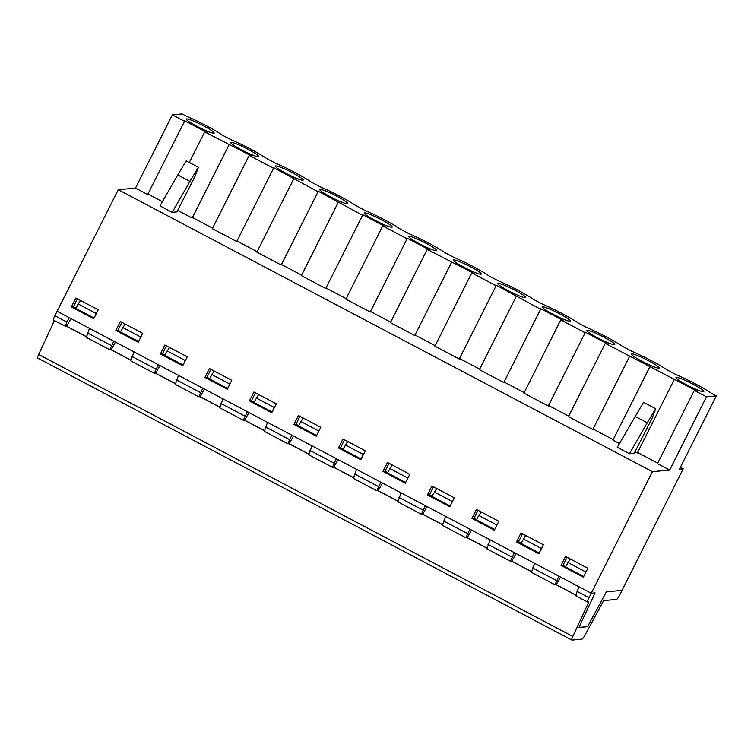 <?xml version="1.0" encoding="UTF-8"?>
<svg xmlns="http://www.w3.org/2000/svg" width="754" height="754" viewBox="0 0 754 754"><rect width="100%" height="100%" fill="white"/><g stroke="black" fill="none" stroke-linecap="round" stroke-linejoin="round"><path stroke-width="1.13" d="M189.951 181.375L172.166 212.326L176.917 211.874L194.947 176.521L198.387 167.303L189.951 181.375L177.774 174.947L159.98 205.889L172.166 212.326M198.387 167.303L186.21 160.875L177.774 174.947M53.647 320.111A5.033 0.877 -62.2 0 1 53.543 320.092A5.033 0.877 -62.2 0 1 54.863 315.747L118.255 189.706L135.503 188.095L147.68 194.523L184.523 121.271L184.24 120.48L207.02 132.506L204.673 131.912L251.534 156.003L249.188 155.409L273.542 168.265L273.259 167.473L318.056 191.77L317.773 190.979L362.57 215.267L362.288 214.475L385.068 226.502L382.721 225.908L407.085 238.764L406.802 237.972L429.582 249.998L427.235 249.404L474.096 273.495L471.75 272.901L496.104 285.757L495.821 284.965L540.618 309.263L540.335 308.471L563.115 320.497L560.769 319.894L523.936 393.145L548.29 406.001L585.132 332.759L584.85 331.967L607.63 343.994L605.283 343.4L696.658 390.987L694.311 390.393L706.489 396.821L716.3 395.907L679.458 469.158L683.181 468.809L622.031 590.382L606.376 591.843L587.554 626.659L578.978 627.46L595.057 592.898L591.249 593.257L652.399 471.684L669.646 470.072L657.469 463.644L694.311 390.393M118.255 189.706L652.399 471.684M637.573 452.494L657.724 463.135M649.797 366.896L612.955 440.138L619.439 443.559M634.981 451.769L637.319 453.003L674.151 379.752M593.059 428.998L613.209 439.639M605.283 343.4L568.441 416.642L592.804 429.507L629.647 356.256M548.544 405.501L568.695 416.133M504.03 381.995L524.19 392.636M516.264 296.397L479.421 369.649L503.776 382.504L540.618 309.263M459.525 358.499L479.676 369.14M471.75 272.901L434.907 346.152L459.261 359.008L496.104 285.757M415.011 335.002L435.162 345.643M427.235 249.404L390.393 322.655L414.757 335.511L451.589 262.26M370.497 311.506L390.647 322.147M382.721 225.908L345.879 299.149L370.242 312.015L407.085 238.764M325.982 288.009L346.133 298.65M338.207 202.402L301.374 275.653L325.728 288.518L362.57 215.267M281.468 264.513L301.628 275.144M293.702 178.905L256.86 252.156L281.214 265.012L318.056 191.77M236.963 241.007L257.114 251.648M249.188 155.409L212.345 228.66L236.709 241.516L273.542 168.265M192.449 217.51L212.6 228.151M177.68 210.357L192.195 218.019L229.037 144.768M147.935 194.014L162.421 201.657M634.218 453.295L629.467 453.738L617.29 447.301L643.511 402.287L655.688 408.725L652.248 417.933L634.218 453.295M680.381 467.329L683.181 468.809M77.426 298.829L73.44 306.746L76.041 308.122M716.3 395.907L711.842 393.55A31.442 3.497 26.7 0 0 676.244 374.757L667.328 370.054A31.442 3.497 26.7 0 0 631.739 351.26L622.813 346.557A31.442 3.497 26.7 0 0 587.225 327.764L578.299 323.051A31.442 3.497 26.7 0 0 542.71 304.267L533.794 299.555A31.442 3.497 26.7 0 0 498.196 280.771L489.28 276.058A31.442 3.497 26.7 0 0 453.682 257.265L444.766 252.562A31.442 3.497 26.7 0 0 409.177 233.768L400.251 229.065A31.442 3.497 26.7 0 0 364.663 210.272L355.747 205.559A31.442 3.497 26.7 0 0 320.148 186.775L311.232 182.063A31.442 3.497 26.7 0 0 275.634 163.279L266.718 158.566A31.442 3.497 26.7 0 0 231.129 139.773L222.204 135.07A31.442 3.497 26.7 0 0 186.615 116.276L182.157 113.92L172.346 114.844L135.503 188.095M706.489 396.821L669.646 470.072M567.055 557.31L563.078 565.227L565.679 566.603M629.467 453.738L647.252 422.787L635.075 416.359M647.252 422.787L655.688 408.725M561.014 565.425L583.351 577.215L587.847 568.28L565.5 556.49L561.014 565.425L563.078 565.227M121.931 322.326L117.954 330.243L120.555 331.619M166.445 345.822L162.468 353.739L165.06 355.115M210.96 369.319L206.973 377.245L209.574 378.612M255.474 392.825L251.487 400.742L254.089 402.108M299.988 416.321L296.002 424.238L298.603 425.614M344.493 439.818L340.516 447.735L343.117 449.111M389.007 463.314L385.03 471.231L387.622 472.607M433.522 486.811L429.535 494.737L432.136 496.104M258.32 156.728A15.598 1.734 -153.3 0 1 242.741 150.489A15.598 1.734 -153.3 0 1 230.809 142.553A15.598 1.734 -153.3 0 1 247.943 149.264A15.598 1.734 -153.3 0 1 258.669 156.568A15.598 1.734 -153.3 0 1 258.32 156.728M347.349 203.731A15.598 1.734 -153.3 0 1 331.769 197.491A15.598 1.734 -153.3 0 1 319.828 189.556A15.598 1.734 -153.3 0 1 336.963 196.257A15.598 1.734 -153.3 0 1 347.698 203.571A15.598 1.734 -153.3 0 1 347.349 203.731M436.368 250.724A15.598 1.734 -153.3 0 1 420.789 244.484A15.598 1.734 -153.3 0 1 408.857 236.549A15.598 1.734 -153.3 0 1 425.991 243.259A15.598 1.734 -153.3 0 1 436.717 250.564A15.598 1.734 -153.3 0 1 436.368 250.724M525.397 297.726A15.598 1.734 -153.3 0 1 509.817 291.478A15.598 1.734 -153.3 0 1 497.876 283.542A15.598 1.734 -153.3 0 1 515.01 290.252A15.598 1.734 -153.3 0 1 525.745 297.557A15.598 1.734 -153.3 0 1 525.397 297.726M614.416 344.719A15.598 1.734 -153.3 0 1 598.836 338.48A15.598 1.734 -153.3 0 1 586.904 330.544A15.598 1.734 -153.3 0 1 604.039 337.255A15.598 1.734 -153.3 0 1 614.764 344.559A15.598 1.734 -153.3 0 1 614.416 344.719M703.444 391.712A15.598 1.734 -153.3 0 1 687.865 385.473A15.598 1.734 -153.3 0 1 675.933 377.537A15.598 1.734 -153.3 0 1 693.067 384.248A15.598 1.734 -153.3 0 1 703.793 391.552A15.598 1.734 -153.3 0 1 703.444 391.712M172.346 114.844L184.523 121.271M560.769 319.894L585.132 332.759M658.93 368.216A15.598 1.734 -153.3 0 1 643.351 361.977A15.598 1.734 -153.3 0 1 631.418 354.041A15.598 1.734 -153.3 0 1 648.553 360.751A15.598 1.734 -153.3 0 1 659.279 368.056A15.598 1.734 -153.3 0 1 658.93 368.216M569.901 321.223A15.598 1.734 -153.3 0 1 554.322 314.974A15.598 1.734 -153.3 0 1 542.39 307.048A15.598 1.734 -153.3 0 1 559.525 313.749A15.598 1.734 -153.3 0 1 570.26 321.063A15.598 1.734 -153.3 0 1 569.901 321.223M480.882 274.22A15.598 1.734 -153.3 0 1 465.303 267.981A15.598 1.734 -153.3 0 1 453.371 260.045A15.598 1.734 -153.3 0 1 470.505 266.756A15.598 1.734 -153.3 0 1 481.231 274.06A15.598 1.734 -153.3 0 1 480.882 274.22M391.854 227.227A15.598 1.734 -153.3 0 1 376.274 220.988A15.598 1.734 -153.3 0 1 364.342 213.052A15.598 1.734 -153.3 0 1 381.477 219.763A15.598 1.734 -153.3 0 1 392.203 227.067A15.598 1.734 -153.3 0 1 391.854 227.227M302.835 180.234A15.598 1.734 -153.3 0 1 287.255 173.986A15.598 1.734 -153.3 0 1 275.323 166.05A15.598 1.734 -153.3 0 1 292.448 172.76A15.598 1.734 -153.3 0 1 303.183 180.065A15.598 1.734 -153.3 0 1 302.835 180.234M213.806 133.232A15.598 1.734 -153.3 0 1 198.227 126.992A15.598 1.734 -153.3 0 1 186.295 119.057A15.598 1.734 -153.3 0 1 203.429 125.767A15.598 1.734 -153.3 0 1 214.155 133.072A15.598 1.734 -153.3 0 1 213.806 133.232M382.957 471.429L405.303 483.22L409.799 474.294L387.452 462.494L382.957 471.429L385.03 471.231M54.863 315.747L66.814 322.052L69.274 317.698L57.106 311.279L591.249 593.257L595.057 592.898L578.968 627.498L587.545 626.697L606.386 591.843L622.031 590.382L619.788 594.849A5.033 0.877 -62.2 0 1 616.508 599.411L603.634 600.618L584.868 635.33A5.033 0.877 -62.2 0 1 581.984 639.138L571.947 640.08A5.033 0.877 -62.2 0 1 571.843 640.061A5.033 0.877 -62.2 0 1 572.795 636.461L588.827 601.994L587.79 602.097A5.033 0.877 -62.2 0 1 587.696 602.078A5.033 0.877 -62.2 0 1 589.006 597.724L591.249 593.257L579.081 586.829L577.055 591.409L589.006 597.724M427.471 494.926L449.818 506.726L454.313 497.791L431.967 485.991L427.471 494.926L429.535 494.737M338.452 447.933L360.789 459.723L365.285 450.788L342.938 438.998L338.452 447.933L340.516 447.735M93.722 318.735L98.209 309.8L75.871 298.009L71.376 306.944L93.722 318.735M138.227 342.231L142.723 333.296L120.376 321.506L115.89 330.441L138.227 342.231M182.741 365.728L187.237 356.802L164.89 345.002L160.395 353.937L182.741 365.728M227.256 389.234L231.751 380.299L209.405 368.499L204.909 377.434L227.256 389.234M271.77 412.73L276.256 403.795L253.919 392.005L249.423 400.93L271.77 412.73M316.284 436.227L320.77 427.292L298.424 415.501L293.937 424.436L316.284 436.227M494.332 530.222L498.818 521.287L476.481 509.497L471.985 518.422L494.332 530.222M538.837 553.719L543.332 544.784L520.986 532.993L516.499 541.919L538.837 553.719M516.499 541.919L518.564 541.73L521.165 543.106M522.541 533.813L518.564 541.73M471.985 518.422L474.049 518.234L476.651 519.6M478.036 510.317L474.049 518.234M293.937 424.436L296.002 424.238M249.423 400.93L251.487 400.742M204.909 377.434L206.973 377.245M160.395 353.937L162.468 353.739M115.89 330.441L117.954 330.243M71.376 306.944L73.44 306.746M204.673 131.912L189.282 162.506M115.447 342.071L111.14 349.696L109.895 349.809L86.314 337.396L89.453 328.348L113.788 341.204L109.801 349.79M70.933 318.574L66.625 326.199L65.391 326.312L53.543 320.092M560.571 577.055L556.264 584.68L555.019 584.793L531.438 572.38L534.577 563.332L558.912 576.179L554.925 584.774M516.056 553.559L511.749 561.183L510.515 561.296L486.924 548.884L490.062 539.836L514.398 552.682L510.411 561.278M471.542 530.062L467.235 537.677L465.897 537.781L442.409 525.378L445.548 516.339L469.883 529.185L465.897 537.781M427.028 506.565L422.721 514.181L421.382 514.285L397.895 501.881L401.034 492.843L425.369 505.689L421.382 514.285M382.523 483.069L378.216 490.684L376.868 490.788L353.39 478.385L356.519 469.346L380.864 482.192L376.868 490.788M338.009 459.563L333.702 467.188L332.457 467.301L308.876 454.888L312.015 445.84L336.35 458.696L332.363 467.282M293.494 436.066L289.187 443.691L287.953 443.804L264.362 431.392L267.5 422.344L291.836 435.19L287.849 443.786M248.98 412.57L244.673 420.185L243.335 420.289L219.848 407.886L222.986 398.847L247.321 411.693L243.335 420.289M204.466 389.073L200.168 396.689L198.82 396.793L175.343 384.389L178.472 375.351L202.807 388.197L198.82 396.793M159.961 365.577L155.654 373.192L154.316 373.296L130.828 360.893L133.958 351.854L158.302 364.7L154.316 373.296M494.69 529.506L476.5 519.911L478.743 515.444L496.933 525.048M481.222 511.994L478.743 515.444M467.235 537.677L486.82 548.017M511.542 561.202L531.316 571.636M511.749 561.183L531.334 571.513M525.736 535.491L521.014 543.408L539.195 553.012M541.447 548.544L523.257 538.94M556.056 584.699L575.83 595.132M556.264 584.68L575.839 595.019M576.056 595.896L577.055 591.409M570.241 558.997L565.519 566.904L583.709 576.508M585.952 572.041L567.771 562.437M37.804 358.093A5.033 0.877 -62.2 0 1 37.7 358.075A5.033 0.877 -62.2 0 1 38.652 354.474L54.429 320.563M183.099 365.021L164.909 355.417L167.162 350.949L185.343 360.553M169.631 347.509L167.162 350.949M155.654 373.192L175.23 383.532M199.961 396.708L219.725 407.151M200.168 396.689L219.744 407.028M214.145 371.006L209.423 378.923L227.614 388.517M229.857 384.05L211.667 374.455M244.466 420.204L264.239 430.647M244.673 420.185L264.258 430.525M258.66 394.502L253.938 402.419L272.128 412.014M274.371 407.556L256.181 397.952M288.98 443.71L308.754 454.144M289.187 443.691L308.772 454.021M303.174 417.999L298.452 425.916L316.633 435.52M318.885 431.052L300.695 421.448M333.494 467.207L353.268 477.64M333.702 467.188L353.277 477.527M347.688 441.505L342.957 449.412L361.147 459.016M363.4 454.549L345.209 444.945M378.008 490.703L397.773 501.137M378.216 490.684L397.792 501.024M392.193 465.001L387.471 472.909L405.661 482.513M407.905 478.045L389.724 468.441M422.523 514.2L442.287 524.643M422.721 514.181L442.306 524.52M436.707 488.498L431.985 496.415L450.176 506.009M452.419 501.542L434.229 491.947M467.028 537.696L486.801 548.139M94.071 318.028L75.89 308.424L78.133 303.956L96.324 313.56M80.612 300.507L78.133 303.956M66.418 326.218L86.192 336.652M66.625 326.199L86.21 336.529M66.814 322.052L65.287 326.293M125.126 324.013L120.395 331.92L138.585 341.524M140.838 337.057L122.648 327.453M110.932 349.715L130.706 360.148M111.14 349.696L130.715 360.035M155.447 373.211L175.211 383.645M532.541 567.913L556.452 580.533M488.026 544.416L511.938 557.036M443.512 520.92L467.423 533.54M399.007 497.423L422.909 510.043M354.493 473.917L378.404 486.547M309.979 450.421L333.89 463.041M265.465 426.924L289.376 439.544M220.95 403.428L244.862 416.048M176.445 379.931L200.347 392.551M131.931 356.425L155.842 369.055M87.417 332.929L111.328 345.549M38.652 354.474L572.795 636.461M587.696 602.078L575.952 595.877M571.843 640.061L37.7 358.075"/></g></svg>
